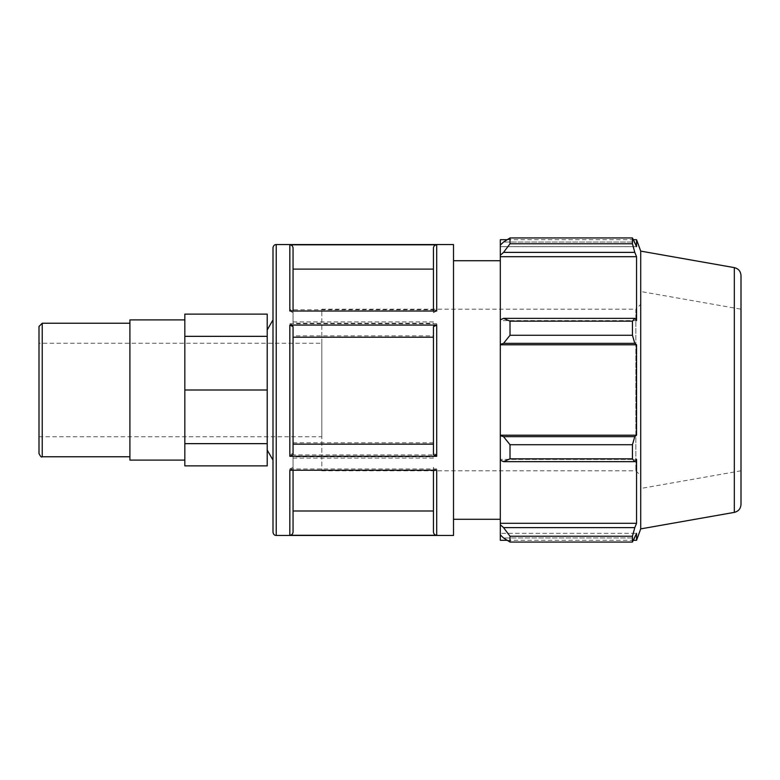 <?xml version="1.0" encoding="UTF-8"?>
<svg xmlns="http://www.w3.org/2000/svg" width="780" height="780" viewBox="0 0 780 780"><rect width="100%" height="100%" fill="white"/><g stroke="black" fill="none" stroke-linecap="round" stroke-linejoin="round"><path stroke-width="0.58" stroke-dasharray="3.9 2.92" d="M39 453.541L39 326.459M39 343.258L39 436.741L39 343.258L321.818 343.258L321.818 436.741L321.818 343.258M129.909 323.232L129.909 456.768L129.909 323.232M267.218 314.116L267.218 443.654L184.831 443.654L184.831 465.884M267.218 443.654L267.218 465.884M267.218 390L184.831 390L184.831 443.654M267.218 336.346L184.831 336.346L184.831 390M184.831 314.116L184.831 336.346M184.831 416.832L184.831 363.168L184.831 416.832M184.831 454.769L184.831 460.102L184.831 454.769M289.828 309.748L293.056 311.376L293.056 247.972C292.861 246.012 291.788 244.93 289.828 244.735L436.693 244.735C434.723 244.93 433.651 246.012 433.456 247.972L433.456 311.376L436.693 309.748L289.828 309.748L289.828 244.735M453.511 535.45L453.511 244.549M289.828 323.71L436.693 323.71L433.456 325.328L433.456 453.316L436.693 454.935L289.828 454.935L293.056 453.316L293.056 325.328L289.828 323.71L289.828 454.935M289.828 468.975L436.693 468.975L433.456 467.356L433.456 531.941C433.651 533.91 434.723 534.983 436.693 535.178L289.828 535.178C291.788 534.983 292.861 533.91 293.056 531.941L293.056 467.356L289.828 468.975L289.828 535.178M289.828 470.252L293.056 468.624L293.056 470.252M293.056 311.025L293.056 312.644L289.828 311.025M433.456 311.376L433.456 247.972M433.456 453.316L433.456 325.328M433.456 531.941L433.456 467.356M433.456 470.252L433.456 468.624L436.693 470.252M433.456 468.624L433.456 532.028M433.456 326.683L433.456 454.672M433.456 311.025L433.456 312.644L436.693 311.025M433.456 248.059L433.456 312.644M273 460.102L273 247.786M433.456 321.896L293.056 321.896L293.056 311.376M293.056 325.328L293.056 335.848L433.456 335.848M433.456 442.786L293.056 442.786L293.056 453.316M293.056 467.356L293.056 456.836L433.456 456.836M433.456 510.89L293.056 510.89L293.056 531.941M433.456 458.104L293.056 458.104L293.056 468.624M293.056 454.672L293.056 326.683M293.056 312.644L293.056 323.164L433.456 323.164M293.056 269.11L293.056 323.164M293.056 458.104L293.056 510.988M293.056 510.89L293.056 456.836M293.056 442.786L293.056 335.848M453.511 317.85L453.511 519.285L453.511 317.85M500.311 319.849L500.311 320.599L500.311 319.849L503.549 318.357L510.013 321.165L510.013 335.273L503.549 343.346L500.311 344.321L500.311 319.849L500.311 320.599L636.558 320.599L636.558 256.688L634.793 252.379L503.549 252.379L500.311 255.245L500.311 245.115L500.311 246.655L500.311 245.115L503.549 242.034L510.013 237.939L510.013 243.779L503.549 252.379M500.311 239.704L500.311 245.115M500.311 255.245L500.311 320.599L636.558 320.599L634.793 318.357L632.443 321.165L510.013 321.165M500.311 344.321L500.311 435.679L503.549 436.654L510.013 444.727L510.013 458.835L503.549 461.643L500.311 460.151L500.311 435.679M500.311 460.151L500.311 524.755L503.549 527.621L510.013 536.221L510.013 542.061L503.549 537.966L500.311 534.885L500.311 524.755M500.311 534.885L500.311 540.296M500.311 260.715L500.311 519.285L500.311 260.715M510.013 542.061L632.443 542.061L634.793 537.966L503.549 537.966L634.793 537.966L636.558 533.344L500.311 533.344L636.558 533.344L636.558 540.296M503.549 527.621L634.793 527.621L636.558 523.312L636.558 459.401L500.311 459.401L636.558 459.401L634.793 461.643L503.549 461.643M510.013 458.835L632.443 458.835L634.793 461.643M500.311 344.809L636.558 344.809L634.793 343.346L503.549 343.346M510.013 335.273L632.443 335.273L634.793 343.346M500.311 256.688L636.558 256.688M510.013 243.779L632.443 243.779L634.793 252.379M636.558 239.704L636.558 246.655L500.311 246.655L636.558 246.655L634.793 242.034L503.549 242.034L634.793 242.034L632.443 237.939L510.013 237.939M640.712 304.346L640.712 475.654L640.712 304.346L635.866 309.192L635.866 470.808L635.866 309.192L321.818 309.192L321.818 470.808L321.818 309.192M640.712 291.515L640.712 488.485L640.712 291.515L741 309.192L741 470.808L741 309.192M640.712 528.889L640.712 251.111M632.443 542.061L632.443 536.221L510.013 536.221M634.793 527.621L632.443 536.221M632.443 458.835L632.443 444.727L510.013 444.727M503.549 436.654L634.793 436.654L632.443 444.727M634.793 436.654L636.558 435.191L636.558 344.809M632.443 335.273L632.443 321.165M632.443 243.779L632.443 237.939M503.549 318.357L634.793 318.357M500.311 435.191L636.558 435.191M500.311 523.312L636.558 523.312M741 275.574L741 504.426M293.056 247.972L293.056 269.012L433.456 269.012M293.056 321.896L293.056 269.012M129.909 460.102L129.909 319.898M267.218 329.911L267.218 450.089L267.218 329.911M42.237 323.232L42.237 456.768M436.693 244.735L436.693 309.748M276.237 244.549L276.237 535.45M436.693 323.71L436.693 454.935M436.693 468.975L436.693 535.178M734.321 512.382L734.321 267.618M321.818 470.808L635.866 470.808L640.712 475.654M507.195 540.296L633.467 540.296M507.195 239.704L633.467 239.704M39 436.741L321.818 436.741M741 470.808L640.712 488.485"/><path stroke-width="1.17" d="M42.237 323.232L39 326.459L39 453.541C40.462 456.563 41.535 457.636 42.237 456.768L42.237 323.232L129.909 323.232M184.831 443.654L267.218 443.654L267.218 465.884L184.831 465.884L184.831 314.116L267.218 314.116L267.218 336.346L184.831 336.346M267.218 443.654L267.218 390L184.831 390M267.218 390L267.218 336.346M453.511 244.549L453.511 535.45L276.237 535.45L276.237 244.549L453.511 244.549M293.056 470.252L293.056 532.028C292.861 533.988 291.788 535.07 289.828 535.265L436.693 535.265C434.723 535.07 433.651 533.988 433.456 532.028L433.456 470.252M436.693 535.265L436.693 470.252L289.828 470.252L289.828 535.265M289.828 456.29L436.693 456.29L433.456 454.672L433.456 326.683L436.693 325.065L289.828 325.065L293.056 326.683L293.056 454.672L289.828 456.29L289.828 325.065M289.828 244.822L289.828 311.025L436.693 311.025L436.693 244.822L289.828 244.822C291.788 245.018 292.861 246.09 293.056 248.059L293.056 311.025M433.456 311.025L433.456 248.059C433.651 246.09 434.723 245.018 436.693 244.822M276.237 244.549C274.414 244.598 273.341 245.68 273 247.786L273 532.213L273 460.102L267.218 450.089M293.056 532.028L293.056 510.988L433.456 510.988M293.056 444.151L433.456 444.151M433.456 337.214L293.056 337.214M433.456 269.11L293.056 269.11L293.056 248.059M503.549 461.643L510.013 458.835L510.013 444.727L503.549 436.654L500.311 435.679L500.311 460.151L503.549 461.643L634.793 461.643L632.443 458.835L510.013 458.835M500.311 435.679L500.311 344.321L503.549 343.346L510.013 335.273L510.013 321.165L503.549 318.357L500.311 319.849L500.311 344.321M500.311 319.849L500.311 255.245L503.549 252.379L510.013 243.779L510.013 237.939L503.549 242.034L500.311 245.115L500.311 255.245M500.311 245.115L500.311 239.704L507.195 239.704M507.195 540.296L500.311 540.296L500.311 534.885L503.549 537.966L510.013 542.061L510.013 536.221L503.549 527.621L500.311 524.755L500.311 534.885M500.311 524.755L500.311 460.151M500.311 435.191L636.558 435.191L634.793 436.654L503.549 436.654M510.013 444.727L632.443 444.727L634.793 436.654M500.311 523.312L636.558 523.312L634.793 527.621L503.549 527.621M510.013 536.221L632.443 536.221L634.793 527.621M734.321 267.618L734.321 512.382C738.465 511.349 740.698 508.697 741 504.426L741 275.574C740.698 271.313 738.465 268.651 734.321 267.618L640.712 251.111L636.558 239.704L636.558 246.655L632.443 237.939L632.443 243.779L510.013 243.779M510.013 237.939L632.443 237.939M503.549 252.379L634.793 252.379L636.558 256.688L636.558 320.599L634.793 318.357L503.549 318.357M510.013 321.165L632.443 321.165L634.793 318.357M640.712 251.111L640.712 528.889L636.558 540.296L636.558 533.344L632.443 542.061L510.013 542.061M634.793 252.379L632.443 243.779M632.443 321.165L632.443 335.273L510.013 335.273M503.549 343.346L634.793 343.346L632.443 335.273M634.793 343.346L636.558 344.809L636.558 435.191M632.443 444.727L632.443 458.835M634.793 461.643L636.558 459.401L636.558 523.312M632.443 536.221L632.443 542.061M500.311 344.809L636.558 344.809M500.311 256.688L636.558 256.688M184.831 319.898L129.909 319.898L129.909 460.102L184.831 460.102M267.218 329.911L273 319.898M453.511 260.715L500.311 260.715M436.693 456.29L436.693 325.065M42.237 456.768L129.909 456.768M276.237 535.45C274.414 535.402 273.341 534.319 273 532.213M734.321 512.382L640.712 528.889M633.467 540.296L636.558 540.296M633.467 239.704L636.558 239.704M453.511 519.285L500.311 519.285"/></g></svg>
